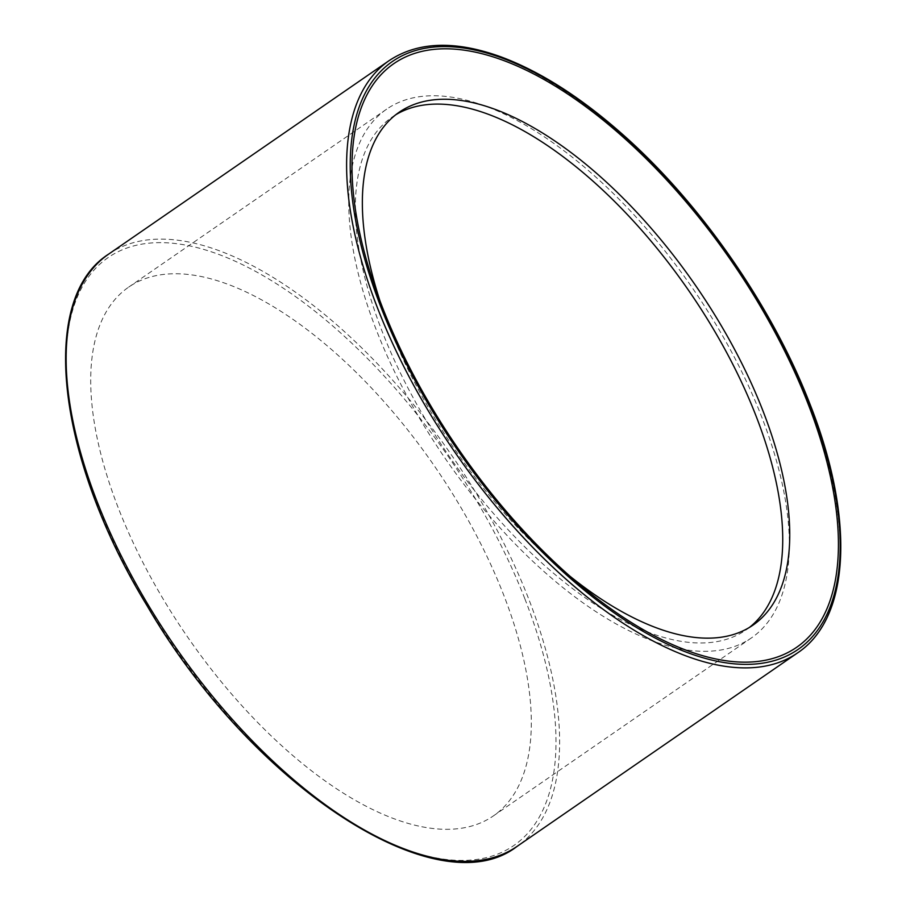 <?xml version="1.0" encoding="UTF-8"?>
<svg xmlns="http://www.w3.org/2000/svg" width="906" height="906" viewBox="0 0 906 906"><rect width="100%" height="100%" fill="white"/><g stroke="black" fill="none" stroke-linecap="round" stroke-linejoin="round"><path stroke-width="0.68" stroke-dasharray="4.53 3.4" d="M418.606 826.068A321.188 150.136 -124.6 0 1 148.731 573.566A321.188 150.136 -124.6 0 1 128.641 287.145A321.188 150.136 -124.6 0 1 434.597 466.273A321.188 150.136 -124.6 0 1 493.385 815.91A321.188 150.136 -124.6 0 1 418.606 826.068M676.623 648.073A321.188 150.136 -124.6 0 1 406.76 395.571A321.188 150.136 -124.6 0 1 386.658 109.15A321.188 150.136 -124.6 0 1 692.626 288.289A321.188 150.136 -124.6 0 1 751.414 637.915A321.188 150.136 -124.6 0 1 676.623 648.073M749.375 627.462A311.551 145.628 -124.6 0 1 745.944 629.987A311.551 145.628 -124.6 0 1 673.396 639.84A311.551 145.628 -124.6 0 1 411.63 394.914A311.551 145.628 -124.6 0 1 392.139 117.089A311.551 145.628 -124.6 0 1 395.718 114.779M569.817 576.091A311.551 145.628 -124.6 0 1 561.505 569.24A311.551 145.628 -124.6 0 1 383.419 311.075A311.551 145.628 -124.6 0 1 379.965 300.871M524.789 598.628A357.157 166.953 55.4 0 0 100.509 263.589A357.157 166.953 55.4 0 0 307.734 792.365A357.157 166.953 55.4 0 0 524.789 598.628M108.618 254.133A359.727 168.154 -124.6 0 1 528.198 597.677A359.727 168.154 -124.6 0 1 517.145 846.34M797.608 652.875A359.727 168.154 55.4 0 0 808.662 404.212A359.727 168.154 55.4 0 0 389.082 60.657M386.658 109.15L128.641 287.145M751.414 637.915L493.385 815.91M399.15 112.253L392.139 117.089M752.954 625.151L745.944 629.987M561.505 569.24L578.662 583.713M383.419 311.075L375.979 289.886"/><path stroke-width="1.36" d="M713.996 658.571A354.586 165.753 -124.6 0 1 578.662 583.713A354.586 165.753 -124.6 0 1 375.979 289.886A354.586 165.753 -124.6 0 1 485.367 54.598A354.586 165.753 -124.6 0 1 809.873 408.538A354.586 165.753 -124.6 0 1 713.996 658.571M395.718 114.779A311.551 145.628 -124.6 0 1 688.911 290.849A311.551 145.628 -124.6 0 1 749.375 627.462M379.965 300.871A311.551 145.628 -124.6 0 1 399.15 112.253A311.551 145.628 -124.6 0 1 695.921 286.002A311.551 145.628 -124.6 0 1 752.954 625.151A311.551 145.628 -124.6 0 1 680.417 635.004A311.551 145.628 -124.6 0 1 569.817 576.091M517.145 846.34A359.727 168.154 -124.6 0 1 433.385 857.722A359.727 168.154 -124.6 0 1 131.132 574.914A359.727 168.154 -124.6 0 1 108.618 254.133C38.007 299.048 56.704 457.983 147.112 605.763C251.426 785.162 437.677 908.231 517.145 846.34L797.608 652.875C850.893 617.496 854.845 516.85 809.511 402.932C771.719 305.413 699.387 201.721 621.437 133.352C580.01 96.874 539.919 71.415 501.154 56.942C455.254 40.283 417.893 41.517 389.082 60.657A359.727 168.154 55.4 0 0 411.596 381.449A359.727 168.154 55.4 0 0 713.849 664.257A359.727 168.154 55.4 0 0 797.608 652.875M808.99 402.581A357.157 166.953 -124.6 0 1 591.935 596.318A357.157 166.953 -124.6 0 1 384.71 67.542A357.157 166.953 -124.6 0 1 808.99 402.581M389.082 60.657L108.618 254.133"/></g></svg>
